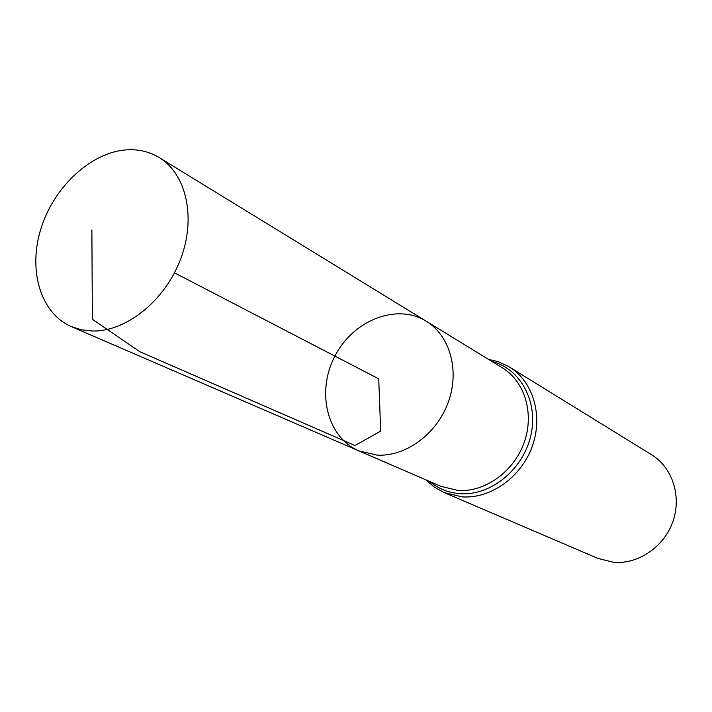 <?xml version="1.0" encoding="UTF-8"?>
<svg xmlns="http://www.w3.org/2000/svg" width="712" height="712" viewBox="0 0 712 712"><rect width="100%" height="100%" fill="white"/><g stroke="black" fill="none" stroke-linecap="round" stroke-linejoin="round"><path stroke-width="1.07" d="M426.194 321.183L502.458 367.926C524.895 381.472 534.587 413.841 524.059 442.828C513.69 471.86 484.827 492.384 457.994 490.443L440.968 486.358L358.857 450.874L376.951 455.11C405.555 456.89 436.741 434.142 448.24 402.351C459.916 370.605 449.957 335.521 426.194 321.183C396.655 302.885 353.161 320.258 334.907 356.116C316.092 391.671 326.897 437.239 358.857 450.874L376.951 455.11C405.555 456.89 436.741 434.142 448.24 402.351C459.916 370.605 449.957 335.521 426.194 321.183L159.132 157.521C149.609 151.79 139.027 149.217 127.386 149.805C91.848 151.692 54.61 185.894 41.269 227.671C27.688 269.394 40.139 313.111 71.342 326.603L81.515 329.834L92.418 331.027C126.122 331.792 164.828 300.856 180.501 259.399C196.387 217.997 186.482 173.933 159.132 157.521M425.936 479.861L434.418 487.159L444.208 492.597L597.92 558.413L613.424 562.284C638.059 564.527 663.949 547.065 672.84 521.7C681.882 496.371 672.466 467.517 651.702 454.843L508.048 366.164L497.839 361.58L488.494 359.364M174.476 272.821L378.722 378.855L380.689 431.098L354.994 445.534L139.926 351.746L92.355 319.296L91.884 229.932M444.208 492.597L462.026 496.86C490.497 498.978 521.157 477.307 532.202 446.531C543.416 415.808 533.181 381.445 509.427 366.983M429.594 481.446C438.298 488.708 448.435 492.775 460.014 493.665C490.461 496.006 522.911 469.92 530.698 436.082C538.815 402.289 520.73 368.718 491.894 361.456M358.857 450.874L71.342 326.603"/></g></svg>
